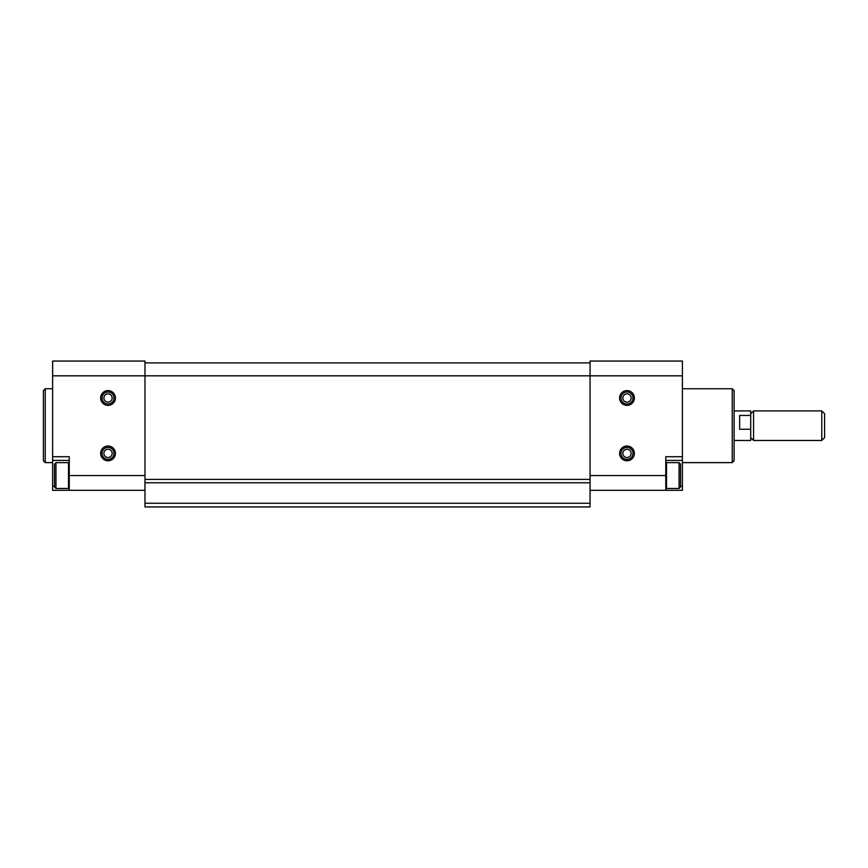 <?xml version="1.0" encoding="UTF-8"?>
<svg xmlns="http://www.w3.org/2000/svg" width="868" height="868" viewBox="0 0 868 868"><rect width="100%" height="100%" fill="white"/><g stroke="black" fill="none" stroke-linecap="round" stroke-linejoin="round"><path stroke-width="1.3" d="M54.478 486.221L52.633 486.221L52.633 490.322L144.978 490.322M52.633 486.221L52.633 361.055L144.978 361.055L144.978 506.945L590.056 506.945L590.056 475.555L665.778 475.555L665.778 456.72L682.4 456.72L682.4 490.322L590.056 490.322M144.978 482.782L590.056 482.782M52.633 375.822L682.4 375.822L682.4 361.055L590.056 361.055L590.056 475.555M619.6 397.989A7.389 7.389 0 0 0 630.689 404.379A7.389 7.389 0 0 0 630.689 391.587A7.389 7.389 0 0 0 619.6 397.989M619.6 453.389A7.389 7.389 0 0 0 630.689 459.79A7.389 7.389 0 0 0 630.689 446.998A7.389 7.389 0 0 0 619.6 453.389M682.4 375.822L682.4 456.72M665.778 475.555L665.778 490.322M680.545 486.221L682.4 486.221M665.778 460.409L682.4 460.409M144.978 362.9L590.056 362.9M144.978 479.396L590.056 479.396M144.978 503.256L590.056 503.256M100.655 397.989A7.389 7.389 0 0 0 111.733 404.379A7.389 7.389 0 0 0 111.733 391.587A7.389 7.389 0 0 0 100.655 397.989M100.655 453.389A7.389 7.389 0 0 0 111.733 459.79A7.389 7.389 0 0 0 111.733 446.998A7.389 7.389 0 0 0 100.655 453.389M52.633 456.72L69.256 456.72L69.256 490.322M69.256 460.409L52.633 460.409M732.256 388.755L732.256 462.622L734.111 460.778L734.111 390.6L732.256 388.755L682.4 388.755M52.633 462.622L45.245 462.622L45.245 388.755L52.633 388.755M45.245 462.622L43.4 460.778L43.4 390.6L45.245 388.755M679.069 488.478L680.545 487.002L680.545 464.098L679.069 462.622L666.515 462.622L666.515 488.478L679.069 488.478L679.069 462.622M68.518 488.478L68.518 462.622L55.953 462.622L55.953 488.478L68.518 488.478L69.256 487.74M55.953 488.478L54.478 487.002L54.478 464.098L55.953 462.622M621 453.389A5.989 5.989 0 0 0 629.984 458.575A5.989 5.989 0 0 0 629.984 448.203A5.989 5.989 0 0 0 621 453.389M102.055 453.389A5.989 5.989 0 0 0 111.028 458.575A5.989 5.989 0 0 0 111.028 448.203A5.989 5.989 0 0 0 102.055 453.389M102.055 397.989A5.989 5.989 0 0 0 111.028 403.175A5.989 5.989 0 0 0 111.028 392.803A5.989 5.989 0 0 0 102.055 397.989M621 397.989A5.989 5.989 0 0 0 629.984 403.175A5.989 5.989 0 0 0 629.984 392.803A5.989 5.989 0 0 0 621 397.989M734.111 440.467L750.722 440.467L750.722 410.911L734.111 410.911M750.722 429.248L739.644 429.248L739.644 415.436L750.722 415.436M821.768 440.467L824.6 437.635L824.6 413.743L821.768 410.911L753.565 410.911L753.565 440.467L821.768 440.467L821.768 410.911M144.978 475.555L69.256 475.555M622.855 453.389A4.145 4.145 0 0 0 629.061 456.98A4.145 4.145 0 0 0 629.061 449.808A4.145 4.145 0 0 0 622.855 453.389M103.9 453.389A4.145 4.145 0 0 0 110.106 456.98A4.145 4.145 0 0 0 110.106 449.808A4.145 4.145 0 0 0 103.9 453.389M103.9 397.989A4.145 4.145 0 0 0 110.106 401.569A4.145 4.145 0 0 0 110.106 394.397A4.145 4.145 0 0 0 103.9 397.989M622.855 397.989A4.145 4.145 0 0 0 629.061 401.569A4.145 4.145 0 0 0 629.061 394.397A4.145 4.145 0 0 0 622.855 397.989M732.256 462.622L682.4 462.622M665.778 487.74L666.515 488.478M665.778 463.36L666.515 462.622M69.256 463.36L68.518 462.622M750.722 437.635L753.565 440.467M750.722 413.743L753.565 410.911"/></g></svg>

